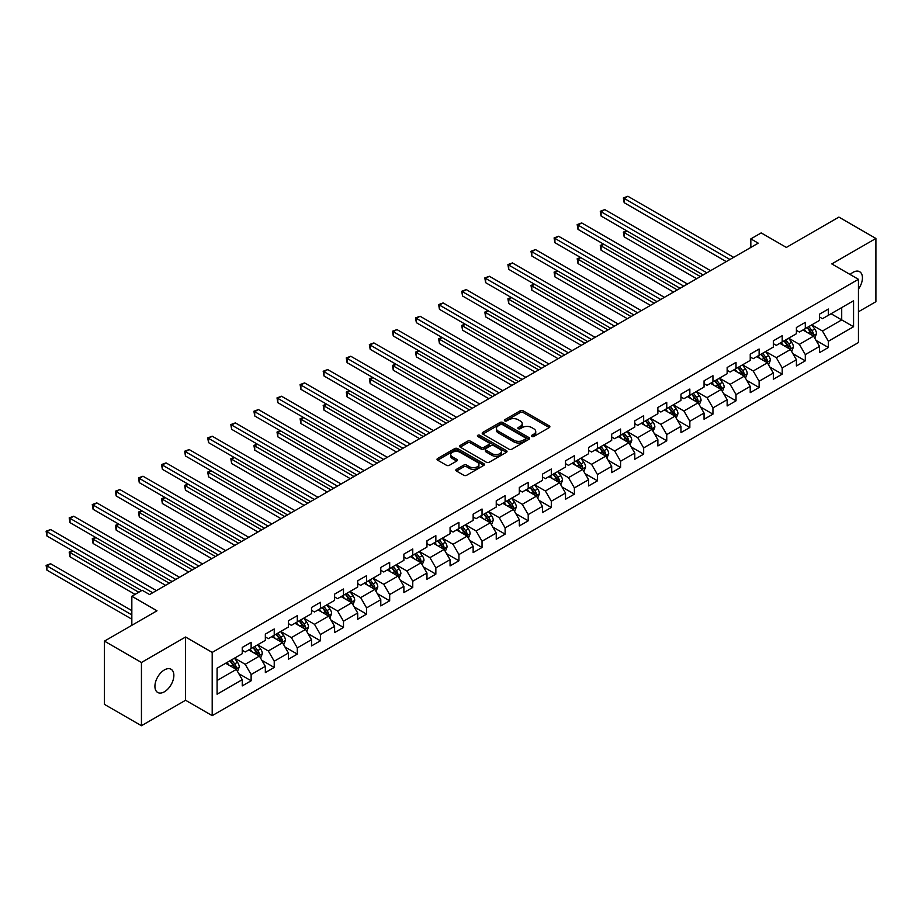 <?xml version="1.0" encoding="UTF-8"?>
<svg xmlns="http://www.w3.org/2000/svg" width="922" height="922" viewBox="0 0 922 922"><rect width="100%" height="100%" fill="white"/><g stroke="black" fill="none" stroke-linecap="round" stroke-linejoin="round"><path stroke-width="1.38" d="M531.81 436.486A1.441 0.83 0 0 0 533.838 436.486L549.282 427.578A2.051 1.187 0 0 0 549.881 426.736A2.051 1.187 0 0 0 549.282 425.895L523.131 410.797A2.051 1.187 0 0 0 520.215 410.797L504.783 419.706A1.441 0.83 0 0 0 504.369 420.294A1.441 0.83 0 0 0 504.783 420.881A1.441 0.83 0 0 0 506.823 420.881L508.817 419.729A6.569 3.792 0 0 1 518.118 419.729L520.296 420.985A6.569 3.792 0 0 1 522.221 423.671A6.569 3.792 0 0 1 520.296 426.356L518.291 427.508A1.441 0.83 0 0 0 517.876 428.096A1.441 0.83 0 0 0 518.291 428.684A1.441 0.83 0 0 0 520.331 428.684L522.325 427.531A6.569 3.792 0 0 1 531.625 427.531L533.803 428.788A6.569 3.792 0 0 1 535.728 431.473A6.569 3.792 0 0 1 533.803 434.158L531.81 435.311A1.441 0.83 0 0 0 531.383 435.899A1.441 0.83 0 0 0 531.81 436.486L531.81 435.311M164.393 691.8A13.392 7.733 120 0 0 173.14 679.998A13.392 7.733 120 0 0 171.089 669.257A13.392 7.733 120 0 0 164.393 669.925A13.392 7.733 120 0 0 155.645 681.727A13.392 7.733 120 0 0 157.697 692.468A13.392 7.733 120 0 0 164.393 691.8M858.44 289.093A13.392 7.733 120 0 0 859.661 271.725A13.392 7.733 120 0 0 852.954 272.382A13.392 7.733 120 0 0 850.13 274.514M456.436 469.344A2.051 1.187 0 0 0 455.837 470.185A2.051 1.187 0 0 0 456.436 471.027L463.778 475.256A2.051 1.187 0 0 0 466.682 475.256L483.831 465.356A2.051 1.187 0 0 0 484.43 464.527A2.051 1.187 0 0 0 483.831 463.685L457.681 448.588A2.051 1.187 0 0 0 454.765 448.588L437.627 458.488A2.051 1.187 0 0 0 437.028 459.317A2.051 1.187 0 0 0 437.627 460.159L446.49 465.276A2.051 1.187 0 0 0 449.394 465.276L456.736 461.046A2.051 1.187 0 0 0 457.335 460.205A2.051 1.187 0 0 0 456.736 459.363L452.333 456.828A5.497 3.169 0 0 1 450.731 454.581A5.497 3.169 0 0 1 454.12 451.653A5.497 3.169 0 0 1 460.113 452.345L477.319 462.279A5.497 3.169 0 0 1 478.933 464.527A5.497 3.169 0 0 1 475.545 467.454A5.497 3.169 0 0 1 469.552 466.763L466.682 465.114A2.051 1.187 0 0 0 463.778 465.114L456.436 469.344L456.436 471.027L463.778 466.82L463.778 465.114M858.44 311.786L875.9 301.701L875.9 238.464L838.893 217.096L786.351 247.43L761.192 232.909L750.831 238.89L758.23 243.166L149.595 594.552L142.195 590.276L131.834 596.257L131.834 625.312M141.446 662.492L141.446 725.729L185.564 700.259L185.564 637.021L141.446 662.492L104.451 641.124L156.994 610.79L131.834 596.257M185.564 637.021L212.198 652.407L858.44 279.308L858.44 342.546L212.198 715.645L212.198 652.407M875.9 238.464L831.794 263.923L858.44 279.308M508.956 449.175A2.051 1.187 0 0 0 511.871 449.175L529.009 439.275A2.051 1.187 0 0 0 529.608 438.434A2.051 1.187 0 0 0 529.009 437.593L502.859 422.495A2.051 1.187 0 0 0 499.955 422.495L482.805 432.395A2.051 1.187 0 0 0 482.206 433.236A2.051 1.187 0 0 0 482.805 434.078L508.956 449.175M478.368 436.798A1.441 0.83 0 0 1 479.832 437.005L479.832 435.288L506.42 450.639A2.051 1.187 0 0 1 507.019 451.48A2.051 1.187 0 0 1 506.42 452.322L489.271 462.222A2.051 1.187 0 0 1 486.367 462.222L460.216 447.112L460.216 445.441A2.051 1.187 0 0 0 459.617 446.283A2.051 1.187 0 0 0 460.216 447.112M460.216 445.441L467.558 441.2A2.051 1.187 0 0 1 470.462 441.2L481.065 447.331A2.051 1.187 0 0 0 483.969 447.331L488.844 444.519A2.051 1.187 0 0 0 489.444 443.678A2.051 1.187 0 0 0 488.844 442.837L477.792 436.463A1.441 0.83 0 0 1 477.377 435.876A1.441 0.83 0 0 1 478.264 435.115A1.441 0.83 0 0 1 479.832 435.288M141.446 725.729L104.451 704.362L104.451 641.124M238.775 673.648L251.13 680.782L251.13 674.535L265.34 666.341L265.34 672.576L274.226 667.447L274.226 661.212L288.425 653.007L288.425 659.242L297.31 654.113L297.31 647.878L311.521 639.672L311.521 645.919L320.407 640.79L320.407 634.543L334.605 626.349L334.605 632.584L343.491 627.456L343.491 621.221L357.701 613.015L357.701 619.25L366.576 614.121L366.576 607.886L380.786 599.68L380.786 605.915L389.672 600.798L389.672 594.552L403.882 586.346L403.882 592.592L412.756 587.464L412.756 581.229L426.967 573.023L426.967 579.258L435.852 574.129L435.852 567.894L450.063 559.689L450.063 565.924L458.937 560.795L458.937 554.56L473.147 546.354L473.147 552.601L482.033 547.472L482.033 541.226L496.243 533.031L496.243 539.266L505.118 534.138L505.118 527.903L519.328 519.697L519.328 525.932L528.214 520.803L528.214 514.568L542.424 506.362L542.424 512.597L551.298 507.48L551.298 501.234L565.509 493.028L565.509 499.275L574.394 494.146L574.394 487.911L588.605 479.705L588.605 485.94L597.479 480.811L597.479 474.576L611.689 466.371L611.689 472.606L620.575 467.477L620.575 461.242L634.785 453.036L634.785 459.283L643.66 454.154L643.66 447.908L657.87 439.713L657.87 445.948L666.756 440.82L666.756 434.585L680.966 426.379L680.966 432.614L689.84 427.485L689.84 421.25L704.051 413.044L704.051 419.28L712.937 414.162L712.937 407.916L727.147 399.71L727.147 405.957L736.021 400.828L736.021 394.593L750.231 386.387L750.231 392.622L759.117 387.494L759.117 381.259L773.328 373.053L773.328 379.288L782.202 374.159L782.202 367.924L796.412 359.718L796.412 365.965L805.298 360.836L805.298 354.59L819.508 346.395L819.508 352.63L828.382 347.502L828.382 341.267L853.553 326.734L853.553 300.756L841.705 307.591L841.705 319.899L853.553 326.734M251.13 680.782L242.244 685.91L242.244 679.664L217.085 694.197L217.085 668.22L242.244 653.686L242.244 647.451L251.13 642.323L251.13 648.558L265.34 640.364L265.34 634.117L274.226 628.988L274.226 635.235L288.425 627.029L288.425 620.794L297.31 615.666L297.31 621.901L311.521 613.695L311.521 607.46L320.407 602.331L320.407 608.566L334.605 600.36L334.605 594.125L343.491 588.997L343.491 595.243L357.701 587.037L357.701 580.791L366.576 575.674L366.576 581.909L380.786 573.703L380.786 567.468L389.672 562.339L389.672 568.574L403.882 560.369L403.882 554.134L412.756 549.005L412.756 555.24L426.967 547.046L426.967 540.799L435.852 535.67L435.852 541.917L450.063 533.711L450.063 527.476L458.937 522.348L458.937 528.583L473.147 520.377L473.147 514.142L482.033 509.013L482.033 515.248L496.243 507.042L496.243 500.807L505.118 495.679L505.118 501.925L519.328 493.719L519.328 487.473L528.214 482.356L528.214 488.591L542.424 480.385L542.424 474.15L551.298 469.021L551.298 475.256L565.509 467.051L565.509 460.816L574.394 455.687L574.394 461.922L588.605 453.728L588.605 447.481L597.479 442.353L597.479 448.599L611.689 440.393L611.689 434.158L620.575 429.03L620.575 435.265L634.785 427.059L634.785 420.824L643.66 415.695L643.66 421.93L657.87 413.724L657.87 407.489L666.756 402.361L666.756 408.607L680.966 400.402L680.966 394.155L689.84 389.038L689.84 395.273L704.051 387.067L704.051 380.832L712.937 375.703L712.937 381.938L727.147 373.733L727.147 367.498L736.021 362.369L736.021 368.604L750.231 360.41L750.231 354.163L759.117 349.035L759.117 355.281L773.328 347.075L773.328 340.84L782.202 335.712L782.202 341.947L796.412 333.741L796.412 327.506L805.298 322.377L805.298 328.612L819.508 320.418L819.508 314.172L828.382 309.043L828.382 315.289L853.553 300.756M248.767 649.929L259.416 656.084L245.206 664.289L234.557 658.135M242.244 650.275L245.206 651.981L251.13 648.558M245.206 664.289L251.13 674.535M259.416 656.084L265.34 666.341M271.852 636.595L282.512 642.749L268.302 650.955L257.641 644.801M265.34 636.941L268.302 638.646L274.226 635.235M268.302 650.955L274.226 661.212M282.512 642.749L288.425 653.007M294.948 623.272L305.597 629.415L291.387 637.621L280.737 631.466M288.425 623.606L291.387 625.323L297.31 621.901M291.387 637.621L297.31 647.878M305.597 629.415L311.521 639.672M318.032 609.938L328.693 616.092L314.483 624.298L303.822 618.143M311.521 610.283L314.483 611.989L320.407 608.566M314.483 624.298L320.407 634.543M328.693 616.092L334.605 626.349M341.117 596.603L351.778 602.758L337.567 610.963L326.918 604.809M334.605 596.949L337.567 598.655L343.491 595.243M337.567 610.963L343.491 621.221M351.778 602.758L357.701 613.015M364.213 583.269L374.874 589.423L360.663 597.629L350.003 591.475M357.701 583.614L360.663 585.32L366.576 581.909M360.663 597.629L366.576 607.886M374.874 589.423L380.786 599.68M387.298 569.946L397.958 576.1L383.748 584.294L373.099 578.152M380.786 570.28L383.748 571.997L389.672 568.574M383.748 584.294L389.672 594.552M397.958 576.1L403.882 586.346M410.394 556.611L421.054 562.766L406.844 570.972L396.183 564.817M403.882 556.957L406.844 558.663L412.756 555.24M406.844 570.972L412.756 581.229M421.054 562.766L426.967 573.023M433.478 543.277L444.139 549.431L429.929 557.637L419.28 551.483M426.967 543.623L429.929 545.328L435.852 541.917M429.929 557.637L435.852 567.894M444.139 549.431L450.063 559.689M456.574 529.954L467.235 536.097L453.025 544.303L442.364 538.148M450.063 530.288L453.025 532.006L458.937 528.583M453.025 544.303L458.937 554.56M467.235 536.097L473.147 546.354M479.659 516.62L490.32 522.774L476.109 530.98L465.46 524.825M473.147 516.965L476.109 518.671L482.033 515.248M476.109 530.98L482.033 541.226M490.32 522.774L496.243 533.031M502.755 503.285L513.416 509.44L499.205 517.645L488.545 511.491M496.243 503.631L499.205 505.337L505.118 501.925M499.205 517.645L505.118 527.903M513.416 509.44L519.328 519.697M525.84 489.951L536.5 496.105L522.29 504.311L511.641 498.157M519.328 490.297L522.29 492.002L528.214 488.591M522.29 504.311L528.214 514.568M536.5 496.105L542.424 506.362M548.936 476.628L559.596 482.782L545.386 490.977L534.725 484.834M542.424 476.962L545.386 478.679L551.298 475.256M545.386 490.977L551.298 501.234M559.596 482.782L565.509 493.028M572.02 463.293L582.681 469.448L568.471 477.654L557.822 471.499M565.509 463.639L568.471 465.345L574.394 461.922M568.471 477.654L574.394 487.911M582.681 469.448L588.605 479.705M595.116 449.959L605.777 456.113L591.567 464.319L580.906 458.165M588.605 450.305L591.567 452.011L597.479 448.599M591.567 464.319L597.479 474.576M605.777 456.113L611.689 466.371M618.201 436.636L628.862 442.791L614.651 450.985L604.002 444.83M611.689 436.97L614.651 438.688L620.575 435.265M614.651 450.985L620.575 461.242M628.862 442.791L634.785 453.036M641.297 423.302L651.958 429.456L637.747 437.662L627.087 431.508M634.785 423.647L637.747 425.353L643.66 421.93M637.747 437.662L643.66 447.908M651.958 429.456L657.87 439.713M664.382 409.967L675.042 416.122L660.832 424.327L650.183 418.173M657.87 410.313L660.832 412.019L666.756 408.607M660.832 424.327L666.756 434.585M675.042 416.122L680.966 426.379M687.478 396.644L698.138 402.787L683.928 410.993L673.267 404.839M680.966 396.979L683.928 398.684L689.84 395.273M683.928 410.993L689.84 421.25M698.138 402.787L704.051 413.044M710.562 383.31L721.223 389.464L707.013 397.67L696.364 391.516M704.051 383.644L707.013 385.361L712.937 381.938M707.013 397.67L712.937 407.916M721.223 389.464L727.147 399.71M733.658 369.976L744.319 376.13L730.109 384.336L719.448 378.181M727.147 370.321L730.109 372.027L736.021 368.604M730.109 384.336L736.021 394.593M744.319 376.13L750.231 386.387M756.743 356.641L767.404 362.795L753.193 371.001L742.544 364.847M750.231 356.987L753.193 358.693L759.117 355.281M753.193 371.001L759.117 381.259M767.404 362.795L773.328 373.053M779.839 343.318L790.5 349.473L776.289 357.667L765.629 351.524M773.328 343.652L776.289 345.37L782.202 341.947M776.289 357.667L782.202 367.924M790.5 349.473L796.412 359.718M802.924 329.984L813.584 336.138L799.374 344.344L788.713 338.19M796.412 330.33L799.374 332.035L805.298 328.612M799.374 344.344L805.298 354.59M813.584 336.138L819.508 346.395M831.056 313.745L841.705 319.899L822.47 331.01L811.809 324.855M819.508 316.995L822.47 318.701L828.382 315.289M822.47 331.01L828.382 341.267M185.564 700.259L212.198 715.645M750.831 238.89L750.831 247.43M217.085 680.517L236.332 669.418L225.671 663.264M236.332 669.418L242.244 679.664M816.028 340.368L828.382 347.502M792.943 353.702L805.298 360.836M769.847 367.025L782.202 374.159M746.762 380.36L759.117 387.494M723.666 393.694L736.021 400.828M700.582 407.017L712.937 414.162M677.486 420.351L689.84 427.485M654.401 433.686L666.756 440.82M631.305 447.02L643.66 454.154M608.22 460.343L620.575 467.477M585.124 473.678L597.479 480.811M562.04 487.012L574.394 494.146M538.944 500.335L551.298 507.48M515.859 513.669L528.214 520.803M492.763 527.004L505.118 534.138M469.678 540.338L482.033 547.472M446.582 553.661L458.937 560.795M423.498 566.995L435.852 574.129M400.402 580.33L412.756 587.464M377.317 593.653L389.672 600.798M354.221 606.987L366.576 614.121M331.136 620.322L343.491 627.456M308.04 633.656L320.407 640.79M284.956 646.979L297.31 654.113M261.86 660.313L274.226 667.447M532.386 436.694L533.803 435.864A6.569 3.792 0 0 0 535.728 433.179L535.728 431.473M522.221 423.671L522.221 425.388A6.569 3.792 0 0 1 520.296 428.062L518.867 428.891M549.247 427.589L523.131 412.503A2.051 1.187 0 0 0 520.215 412.503L505.36 421.089M529.009 437.593L529.009 439.275L502.859 424.212A2.051 1.187 0 0 0 499.955 424.212L482.84 434.089M525.379 439.022A1.441 0.83 0 0 0 525.805 438.434A1.441 0.83 0 0 0 525.379 437.846L502.421 424.593A1.441 0.83 0 0 0 500.392 424.593L498.283 425.814A6.569 3.792 0 0 0 496.359 428.5A6.569 3.792 0 0 0 498.283 431.185L513.969 440.243A6.569 3.792 0 0 0 523.27 440.243L525.379 439.022L525.379 440.728A1.441 0.83 0 0 0 525.805 440.14L525.805 438.434M496.359 428.5L496.359 430.205A6.569 3.792 0 0 0 498.283 432.891L498.283 431.185M525.379 440.728L523.27 441.949A6.569 3.792 0 0 1 513.969 441.949L498.283 432.891M460.239 447.135L467.558 442.917L467.558 441.2M489.444 443.678L489.444 445.384A2.051 1.187 0 0 1 488.844 446.225L483.969 449.037A2.051 1.187 0 0 1 481.065 449.037L470.462 442.917A2.051 1.187 0 0 0 467.558 442.917M479.832 437.005L506.397 452.333M492.071 453.682A5.497 3.169 0 0 0 498.064 454.373A5.497 3.169 0 0 0 501.453 451.434A5.497 3.169 0 0 0 499.839 449.198L493.777 445.695A2.051 1.187 0 0 0 490.873 445.695L486.009 448.507A2.051 1.187 0 0 0 485.398 449.337A2.051 1.187 0 0 0 486.009 450.178L492.071 453.682L492.071 455.387A5.497 3.169 0 0 0 498.064 456.079A5.497 3.169 0 0 0 501.453 453.151L501.453 451.434M485.398 449.337L485.398 451.054A2.051 1.187 0 0 0 486.009 451.884L486.009 450.178M492.071 455.387L486.009 451.884M478.933 464.527L478.933 466.232A5.497 3.169 0 0 1 475.545 469.16A5.497 3.169 0 0 1 469.552 468.48L466.682 466.82A2.051 1.187 0 0 0 463.778 466.82M450.731 454.581L450.731 456.286A5.497 3.169 0 0 0 452.333 458.534L452.333 456.828M456.701 461.058L452.333 458.534M483.831 463.685L483.831 465.356L457.681 450.293A2.051 1.187 0 0 0 454.765 450.293L437.65 460.182M814.76 338.167L816.512 333.729A5.544 3.204 -120 0 0 814.748 329.004L811.694 324.924M806.37 331.966L804.295 329.2M626.983 230.961L624.171 232.586L624.171 236.862L696.652 278.709M812.731 335.643L813.527 333.96A5.544 3.204 -120 0 0 811.936 330.629L808.882 326.549M807.488 327.356L810.876 331.874A2.824 1.637 60 0 1 811.395 332.738L813.527 333.96M807.107 327.575L810.161 331.655A5.544 3.204 60 0 1 811.74 334.986M624.171 236.862L623.353 232.125L700.351 276.577M623.353 232.125L626.66 230.777M729.959 259.485L624.171 198.403L627.87 196.271L733.658 257.342M726.259 261.618L624.171 202.679L624.171 198.403L623.353 197.942L627.87 196.271M624.171 202.679L623.353 197.942M791.664 351.489L793.427 347.052A5.544 3.204 -120 0 0 791.652 342.339L788.598 338.259M783.274 345.301L781.199 342.535M603.898 244.295L601.086 245.92L601.086 250.196L673.567 292.044M789.635 348.977L790.431 347.294A5.544 3.204 -120 0 0 788.84 343.952L785.786 339.884M784.403 340.679L787.791 345.208A2.824 1.637 60 0 1 788.298 346.061L790.431 347.294M784.011 340.91L787.065 344.978A5.544 3.204 60 0 1 788.656 348.32M601.086 250.196L600.268 245.448L677.267 289.9M600.268 245.448L603.564 244.111M768.579 364.824L770.331 360.387A5.544 3.204 -120 0 0 768.568 355.662L765.514 351.582M760.189 358.635L758.115 355.857M580.802 257.63L577.99 259.255L577.99 263.531L650.471 305.378M766.551 362.3L767.346 360.629A5.544 3.204 -120 0 0 765.756 357.287L762.701 353.207M761.307 354.013L764.695 358.543A2.824 1.637 60 0 1 765.214 359.396L767.346 360.629M760.927 354.232L763.981 358.312A5.544 3.204 60 0 1 765.56 361.655M577.99 263.531L577.172 258.782L654.171 303.234M577.172 258.782L580.48 257.445M706.863 272.808L601.086 211.737L604.786 209.605L710.562 270.676M703.163 274.952L601.086 216.013L601.086 211.737L600.268 211.265L604.786 209.605M601.086 216.013L600.268 211.265M683.778 286.143L577.99 225.072L581.69 222.928L687.478 284.011M680.079 288.286L577.99 229.348L577.99 225.072L577.172 224.599L581.69 222.928M577.99 229.348L577.172 224.599M745.483 378.158L747.246 373.721A5.544 3.204 -120 0 0 745.472 368.996L742.417 364.916M737.093 371.958L735.018 369.192M557.718 270.964L554.906 272.589L554.906 276.854L627.386 318.701M743.455 375.634L744.25 373.952A5.544 3.204 -120 0 0 742.659 370.621L739.605 366.541M738.222 367.348L741.611 371.866A2.824 1.637 60 0 1 742.118 372.73L744.25 373.952M737.831 367.567L740.885 371.647A5.544 3.204 60 0 1 742.475 374.977M554.906 276.854L554.087 272.117L631.086 316.569M554.087 272.117L557.384 270.768M722.399 391.481L724.15 387.056A5.544 3.204 -120 0 0 722.387 382.33L719.333 378.25M714.008 385.292L711.934 382.526M534.622 284.287L531.81 285.912L531.81 290.188L604.29 332.035M720.37 388.969L721.165 387.286A5.544 3.204 -120 0 0 719.575 383.955L716.521 379.876M715.126 380.671L718.515 385.2A2.824 1.637 60 0 1 719.033 386.053L721.165 387.286M714.746 380.901L717.8 384.981A5.544 3.204 60 0 1 719.379 388.312M531.81 290.188L530.991 285.44L607.99 329.903M530.991 285.44L534.299 284.103M699.302 404.816L701.066 400.378A5.544 3.204 -120 0 0 699.291 395.653L696.237 391.585M690.912 398.627L688.838 395.849M511.537 297.622L508.725 299.247L508.725 303.522L581.206 345.37M697.274 402.292L698.069 400.621A5.544 3.204 -120 0 0 696.479 397.278L693.425 393.198M692.042 394.005L695.43 398.535A2.824 1.637 60 0 1 695.937 399.387L698.069 400.621M691.65 394.224L694.704 398.304A5.544 3.204 60 0 1 696.294 401.646M508.725 303.522L507.907 298.774L584.905 343.226M507.907 298.774L511.203 297.437M660.682 299.477L554.906 238.406L558.605 236.263L664.382 297.345M656.983 301.609L554.906 242.67L554.906 238.406L554.087 237.934L558.605 236.263M554.906 242.67L554.087 237.934M637.598 312.812L531.81 251.729L535.509 249.597L641.297 310.668M633.898 314.944L531.81 256.005L531.81 251.729L530.991 251.257L535.509 249.597M531.81 256.005L530.991 251.257M614.501 326.134L508.725 265.063L512.425 262.931L618.201 324.002M610.802 328.278L508.725 269.339L508.725 265.063L507.907 264.591L512.425 262.931M508.725 269.339L507.907 264.591M591.417 339.469L485.629 278.398L489.328 276.254L595.116 337.337M587.717 341.601L485.629 282.662L485.629 278.398L484.811 277.925L489.328 276.254M485.629 282.662L484.811 277.925M568.321 352.803L462.544 291.721L466.244 289.589L572.02 350.66M564.621 354.935L462.544 295.997L462.544 291.721L461.726 291.26L466.244 289.589M462.544 295.997L461.726 291.26M545.236 366.126L439.448 305.055L443.148 302.923L548.936 363.994M541.537 368.27L439.448 309.331L439.448 305.055L438.63 304.583L443.148 302.923M439.448 309.331L438.63 304.583M522.14 379.461L416.364 318.39L420.063 316.246L525.84 377.329M518.441 381.604L416.364 322.665L416.364 318.39L415.545 317.917L420.063 316.246M416.364 322.665L415.545 317.917M499.056 392.795L393.268 331.713L396.967 329.58L502.755 390.651M495.356 394.927L393.268 335.988L393.268 331.713L392.449 331.252L396.967 329.58M393.268 335.988L392.449 331.252M475.959 406.129L370.183 345.047L373.883 342.915L479.659 403.986M472.26 408.262L370.183 349.323L370.183 345.047L369.365 344.574L373.883 342.915M370.183 349.323L369.365 344.574M452.875 419.452L347.087 358.381L350.786 356.249L456.574 417.32M449.175 421.596L347.087 362.657L347.087 358.381L346.269 357.909L350.786 356.249M347.087 362.657L346.269 357.909M429.779 432.787L324.002 371.716L327.702 369.572L433.478 430.655M426.079 434.919L324.002 375.98L324.002 371.716L323.184 371.243L327.702 369.572M324.002 375.98L323.184 371.243M406.694 446.121L300.906 385.039L304.606 382.907L410.394 443.978M402.995 448.253L300.906 389.315L300.906 385.039L300.088 384.578L304.606 382.907M300.906 389.315L300.088 384.578M383.598 459.444L277.822 398.373L281.521 396.241L387.298 457.312M379.899 461.588L277.822 402.649L277.822 398.373L277.003 397.901L281.521 396.241M277.822 402.649L277.003 397.901M360.514 472.779L254.726 411.708L258.425 409.564L364.213 470.646M356.814 474.911L254.726 415.972L254.726 411.708L253.907 411.235L258.425 409.564M254.726 415.972L253.907 411.235M337.417 486.113L231.641 425.03L235.34 422.898L341.128 483.969M333.718 488.245L231.641 429.306L231.641 425.03L230.823 424.569L235.34 422.898M231.641 429.306L230.823 424.569M314.333 499.447L208.545 438.365L212.244 436.233L318.032 497.304M310.633 501.58L208.545 442.641L208.545 438.365L207.727 437.892L212.244 436.233M208.545 442.641L207.727 437.892M291.237 512.77L185.46 451.699L189.16 449.556L294.948 510.638M287.537 514.914L185.46 455.975L185.46 451.699L184.642 451.227L189.16 449.556M185.46 455.975L184.642 451.227M268.152 526.105L162.364 465.034L166.064 462.89L271.852 523.973M264.453 528.237L162.364 469.298L162.364 465.034L161.546 464.561L166.064 462.89M162.364 469.298L161.546 464.561M245.056 539.439L139.28 478.357L142.979 476.225L248.767 537.296M241.357 541.571L139.28 482.632L139.28 478.357L138.461 477.896L142.979 476.225M139.28 482.632L138.461 477.896M676.218 418.15L677.97 413.713A5.544 3.204 -120 0 0 676.206 408.988L673.152 404.908M667.828 411.95L665.753 409.184M488.441 310.956L485.629 312.581L485.629 316.845L558.11 358.693M674.189 415.626L674.985 413.955A5.544 3.204 -120 0 0 673.394 410.613L670.34 406.533M668.946 407.34L672.334 411.857A2.824 1.637 60 0 1 672.853 412.722L674.985 413.955M668.565 407.559L671.619 411.638A5.544 3.204 60 0 1 673.198 414.969M485.629 316.845L484.811 312.109L561.809 356.56M484.811 312.109L488.118 310.76M653.122 431.484L654.885 427.047A5.544 3.204 -120 0 0 653.11 422.322L650.056 418.242M644.732 425.284L642.657 422.518M465.356 324.279L462.544 325.904L462.544 330.18L535.025 372.027M651.093 428.961L651.889 427.278A5.544 3.204 -120 0 0 650.298 423.947L647.244 419.867M645.861 420.674L649.249 425.192A2.824 1.637 60 0 1 649.756 426.056L651.889 427.278M645.469 420.893L648.523 424.973A5.544 3.204 60 0 1 650.114 428.304M462.544 330.18L461.726 325.443L538.725 369.895M461.726 325.443L465.022 324.095M630.037 444.807L631.789 440.37A5.544 3.204 -120 0 0 630.026 435.657L626.972 431.577M621.647 438.618L619.572 435.841M442.26 337.613L439.448 339.238L439.448 343.514L511.929 385.361M628.009 442.295L628.804 440.612A5.544 3.204 -120 0 0 627.214 437.27L624.159 433.202M622.765 433.997L626.153 438.526A2.824 1.637 60 0 1 626.672 439.379L628.804 440.612M622.385 434.227L625.439 438.296A5.544 3.204 60 0 1 627.018 441.638M439.448 343.514L438.63 338.766L515.629 383.218M438.63 338.766L441.938 337.429M606.941 458.142L608.704 453.705A5.544 3.204 -120 0 0 606.93 448.979L603.875 444.9M598.551 451.953L596.476 449.175M419.176 350.948L416.364 352.573L416.364 356.837L488.844 398.684M604.913 455.618L605.708 453.947A5.544 3.204 -120 0 0 604.117 450.604L601.063 446.525M599.68 447.331L603.069 451.849A2.824 1.637 60 0 1 603.576 452.714L605.708 453.947M599.288 447.55L602.343 451.63A5.544 3.204 60 0 1 603.933 454.972M416.364 356.837L415.545 352.1L492.544 396.552M415.545 352.1L418.842 350.763M583.857 471.476L585.608 467.039A5.544 3.204 -120 0 0 583.845 462.314L580.791 458.234M575.466 465.276L573.392 462.51M396.08 364.282L393.268 365.896L393.268 370.171L465.748 412.019M581.828 468.952L582.623 467.27A5.544 3.204 -120 0 0 581.033 463.939L577.979 459.859M576.584 460.666L579.973 465.184A2.824 1.637 60 0 1 580.491 466.048L582.623 467.27M576.204 460.885L579.258 464.965A5.544 3.204 60 0 1 580.837 468.295M393.268 370.171L392.449 365.435L469.448 409.887M392.449 365.435L395.757 364.086M560.76 484.799L562.524 480.374A5.544 3.204 -120 0 0 560.749 475.648L557.695 471.568M552.37 478.61L550.296 475.844M372.995 377.605L370.183 379.23L370.183 383.506L442.664 425.353M558.732 482.287L559.527 480.604A5.544 3.204 -120 0 0 557.937 477.273L554.883 473.193M553.5 473.989L556.888 478.518A2.824 1.637 60 0 1 557.395 479.371L559.527 480.604M553.108 474.219L556.162 478.299A5.544 3.204 60 0 1 557.752 481.63M370.183 383.506L369.365 378.758L446.363 423.221M369.365 378.758L372.661 377.421M537.676 498.134L539.428 493.696A5.544 3.204 -120 0 0 537.664 488.971L534.61 484.903M529.286 491.945L527.211 489.167M349.899 390.94L347.087 392.565L347.087 396.84L419.568 438.688M535.647 495.61L536.443 493.938A5.544 3.204 -120 0 0 534.852 490.596L531.798 486.516M530.404 487.323L533.792 491.852A2.824 1.637 60 0 1 534.311 492.705L536.443 493.938M530.023 487.542L533.077 491.622A5.544 3.204 60 0 1 534.656 494.964M347.087 396.84L346.269 392.092L423.267 436.544M346.269 392.092L349.576 390.755M514.58 511.468L516.343 507.031A5.544 3.204 -120 0 0 514.568 502.306L511.514 498.226M506.19 505.268L504.115 502.502M326.814 404.274L324.002 405.899L324.002 410.163L396.483 452.011M512.551 508.944L513.347 507.261A5.544 3.204 -120 0 0 511.756 503.931L508.702 499.851M507.319 500.658L510.707 505.175A2.824 1.637 60 0 1 511.214 506.04L513.347 507.261M506.927 500.877L509.981 504.956A5.544 3.204 60 0 1 511.572 508.287M324.002 410.163L323.184 405.426L400.183 449.878M323.184 405.426L326.48 404.078M491.495 524.802L493.247 520.365A5.544 3.204 -120 0 0 491.484 515.64L488.43 511.56M483.105 518.602L481.03 515.836M303.718 417.597L300.906 419.222L300.906 423.498L373.387 465.345M489.467 522.278L490.262 520.596A5.544 3.204 -120 0 0 488.672 517.265L485.617 513.185M484.223 513.98L487.611 518.51A2.824 1.637 60 0 1 488.13 519.363L490.262 520.596M483.843 514.211L486.897 518.291A5.544 3.204 60 0 1 488.476 521.622M300.906 423.498L300.088 418.761L377.086 463.213M300.088 418.761L303.396 417.412M468.399 538.125L470.162 533.688A5.544 3.204 -120 0 0 468.388 528.974L465.333 524.895M460.009 531.936L457.934 529.159M280.634 430.931L277.822 432.556L277.822 436.832L350.302 478.679M466.371 535.601L467.166 533.93A5.544 3.204 -120 0 0 465.575 530.588L462.521 526.52M461.138 527.315L464.527 531.844A2.824 1.637 60 0 1 465.034 532.697L467.166 533.93M460.746 527.545L463.801 531.614A5.544 3.204 60 0 1 465.391 534.956M277.822 436.832L277.003 432.084L354.002 476.536M277.003 432.084L280.3 430.747M445.314 551.46L447.066 547.023A5.544 3.204 -120 0 0 445.303 542.297L442.249 538.218M436.924 545.259L434.85 542.493M257.538 444.266L254.726 445.891L254.726 450.155L327.206 492.002M443.286 548.936L444.081 547.265A5.544 3.204 -120 0 0 442.491 543.922L439.437 539.843M438.042 540.649L441.431 545.167A2.824 1.637 60 0 1 441.949 546.031L444.081 547.265M437.662 540.868L440.716 544.948A5.544 3.204 60 0 1 442.295 548.29M254.726 450.155L253.907 445.418L330.906 489.87M253.907 445.418L257.215 444.07M422.218 564.794L423.982 560.357A5.544 3.204 -120 0 0 422.207 555.632L419.153 551.552M413.828 558.594L411.754 555.828M234.453 457.6L231.641 459.214L231.641 463.489L304.122 505.337M420.19 562.27L420.985 560.588A5.544 3.204 -120 0 0 419.395 557.257L416.341 553.177M414.958 553.984L418.346 558.502A2.824 1.637 60 0 1 418.853 559.366L420.985 560.588M414.566 554.203L417.62 558.283A5.544 3.204 60 0 1 419.21 561.613M231.641 463.489L230.823 458.753L307.821 503.205M230.823 458.753L234.119 457.404M399.134 578.117L400.886 573.68A5.544 3.204 -120 0 0 399.122 568.966L396.068 564.886M390.744 571.928L388.669 569.162M211.357 470.923L208.545 472.548L208.545 476.824L281.026 518.671M397.105 575.605L397.901 573.922A5.544 3.204 -120 0 0 396.31 570.591L393.256 566.511M391.862 567.307L395.25 571.836A2.824 1.637 60 0 1 395.769 572.689L397.901 573.922M391.481 567.537L394.535 571.617A5.544 3.204 60 0 1 396.114 574.948M208.545 476.824L207.727 472.076L284.725 516.527M207.727 472.076L211.034 470.739M376.038 591.451L377.801 587.014A5.544 3.204 -120 0 0 376.026 582.289L372.972 578.221M367.648 585.263L365.573 582.485M188.272 484.257L185.46 485.882L185.46 490.158L257.941 532.006M374.009 588.928L374.805 587.256A5.544 3.204 -120 0 0 373.214 583.914L370.16 579.834M368.777 580.641L372.165 585.17A2.824 1.637 60 0 1 372.672 586.023L374.805 587.256M368.385 580.86L371.439 584.94A5.544 3.204 60 0 1 373.03 588.282M185.46 490.158L184.642 485.41L261.641 529.862M184.642 485.41L187.938 484.073M352.953 604.786L354.705 600.349A5.544 3.204 -120 0 0 352.942 595.624L349.887 591.544M344.563 598.585L342.488 595.819M165.176 497.592L162.364 499.217L162.364 503.481L234.845 545.328M350.925 602.262L351.72 600.579A5.544 3.204 -120 0 0 350.13 597.249L347.075 593.169M345.681 593.975L349.069 598.493A2.824 1.637 60 0 1 349.588 599.358L351.72 600.579M345.301 594.194L348.355 598.274A5.544 3.204 60 0 1 349.934 601.605M162.364 503.481L161.546 498.744L238.544 543.196M161.546 498.744L164.854 497.396M329.857 618.109L331.62 613.683A5.544 3.204 -120 0 0 329.846 608.958L326.791 604.878M321.467 611.92L319.392 609.154M142.092 510.915L139.28 512.54L139.28 516.816L211.76 558.663M327.829 615.596L328.624 613.914A5.544 3.204 -120 0 0 327.033 610.583L323.979 606.503M322.596 607.298L325.985 611.828A2.824 1.637 60 0 1 326.492 612.681L328.624 613.914M322.204 607.529L325.259 611.609A5.544 3.204 60 0 1 326.849 614.939M139.28 516.816L138.461 512.067L215.46 556.531M138.461 512.067L141.758 510.73M306.772 631.443L308.524 627.006A5.544 3.204 -120 0 0 306.761 622.281L303.707 618.213M298.382 625.254L296.308 622.477M118.996 524.249L116.184 525.874L116.184 530.15L188.664 571.997M304.744 628.919L305.539 627.248A5.544 3.204 -120 0 0 303.949 623.906L300.895 619.838M299.5 620.633L302.889 625.162A2.824 1.637 60 0 1 303.407 626.015L305.539 627.248M299.12 620.852L302.174 624.932A5.544 3.204 60 0 1 303.753 628.274M116.184 530.15L115.365 525.402L192.364 569.854M115.365 525.402L118.673 524.065M283.676 644.778L285.44 640.341A5.544 3.204 -120 0 0 283.665 635.615L280.611 631.535M275.286 638.577L273.212 635.811M95.911 537.584L93.099 539.209L93.099 543.473L165.58 585.32M281.648 642.254L282.443 640.583A5.544 3.204 -120 0 0 280.853 637.24L277.799 633.16M276.416 633.967L279.804 638.485A2.824 1.637 60 0 1 280.311 639.349L282.443 640.583M276.024 634.186L279.078 638.266A5.544 3.204 60 0 1 280.668 641.608M93.099 543.473L92.281 538.736L169.279 583.188M92.281 538.736L95.577 537.388M221.972 552.762L116.184 491.691L119.883 489.559L225.671 550.63M218.272 554.906L116.184 495.967L116.184 491.691L115.365 491.219L119.883 489.559M116.184 495.967L115.365 491.219M198.875 566.096L93.099 505.026L96.798 502.882L202.586 563.964M195.176 568.229L93.099 509.29L93.099 505.026L92.281 504.553L96.798 502.882M93.099 509.29L92.281 504.553M260.592 658.112L262.344 653.675A5.544 3.204 -120 0 0 260.58 648.95L257.526 644.87M252.202 651.912L250.127 649.146M72.815 550.907L70.003 552.532L70.003 556.807L135.085 594.379M258.563 655.588L259.359 653.905A5.544 3.204 -120 0 0 257.768 650.575L254.714 646.495M253.32 647.302L256.708 651.819A2.824 1.637 60 0 1 257.226 652.684L259.359 653.905M252.939 647.521L255.993 651.6A5.544 3.204 60 0 1 257.584 654.931M70.003 556.807L69.185 552.071L138.784 592.247M69.185 552.071L72.492 550.722M175.791 579.431L70.003 518.348L73.702 516.216L179.49 577.287M172.091 581.563L70.003 522.624L70.003 518.348L69.185 517.887L73.702 516.216M70.003 522.624L69.185 517.887M237.496 671.435L239.259 666.998A5.544 3.204 -120 0 0 237.484 662.284L234.43 658.204M229.105 665.246L227.031 662.469M131.834 610.618L50.618 563.734L46.918 565.866L46.918 570.142L131.834 619.169M235.467 668.923L236.263 667.24A5.544 3.204 -120 0 0 234.672 663.898L231.618 659.829M230.235 660.625L233.623 665.154A2.824 1.637 60 0 1 234.13 666.007L236.263 667.24M229.843 660.855L232.897 664.923A5.544 3.204 60 0 1 234.488 668.266M46.918 570.142L46.1 565.393L131.834 614.893M46.1 565.393L50.618 563.734M152.695 592.754L46.918 531.683L50.618 529.551L156.406 590.622M141.596 590.622L46.918 535.959L46.918 531.683L46.1 531.21L50.618 529.551M46.918 535.959L46.1 531.21M533.803 435.864L533.803 434.158M518.291 428.684L518.291 427.508M520.296 428.062L520.296 426.356M504.783 420.881L504.783 419.706M520.215 412.503L520.215 410.797M523.131 412.503L523.131 410.797M549.282 427.578L549.282 425.895M482.805 434.078L482.805 432.395M499.955 424.212L499.955 422.495M502.859 424.212L502.859 422.495M513.969 441.949L513.969 440.243M523.27 441.949L523.27 440.243M470.462 442.917L470.462 441.2M481.065 449.037L481.065 447.331M483.969 449.037L483.969 447.331M488.844 446.225L488.844 444.519M506.42 452.322L506.42 450.639M466.682 466.82L466.682 465.114M469.552 468.48L469.552 466.763M456.736 461.046L456.736 459.363M437.627 460.159L437.627 458.488M454.765 450.293L454.765 448.588M457.681 450.293L457.681 448.588M813.043 335.815L816.477 333.833M811.936 330.629L814.748 329.004M807.983 332.9L810.161 331.655M789.947 349.15L793.393 347.168M788.84 343.952L791.652 342.339M784.899 346.234L787.065 344.978M766.862 362.484L770.296 360.49M765.756 357.287L768.568 355.662M761.803 359.568L763.981 358.312M743.766 375.819L747.212 373.825M742.659 370.621L745.472 368.996M738.718 372.903L740.885 371.647M720.681 389.142L724.116 387.159M719.575 383.955L722.387 382.33M715.622 386.226L717.8 384.981M697.585 402.476L701.031 400.494M696.479 397.278L699.291 395.653M692.537 399.56L694.704 398.304M674.501 415.81L677.935 413.817M673.394 410.613L676.206 408.988M669.441 412.895L671.619 411.638M651.405 429.133L654.851 427.151M650.298 423.947L653.11 422.322M646.357 426.218L648.523 424.973M628.32 442.468L631.754 440.486M627.214 437.27L630.026 435.657M623.26 439.552L625.439 438.296M605.224 455.802L608.67 453.808M604.117 450.604L606.93 448.979M600.176 452.886L602.343 451.63M582.139 469.137L585.574 467.143M581.033 463.939L583.845 462.314M577.08 466.221L579.258 464.965M559.043 482.46L562.489 480.477M557.937 477.273L560.749 475.648M553.995 479.544L556.162 478.299M535.959 495.794L539.393 493.812M534.852 490.596L537.664 488.971M530.899 492.878L533.077 491.622M512.863 509.128L516.308 507.135M511.756 503.931L514.568 502.306M507.815 506.213L509.981 504.956M489.778 522.451L493.212 520.469M488.672 517.265L491.484 515.64M484.718 519.535L486.897 518.291M466.682 535.786L470.128 533.803M465.575 530.588L468.388 528.974M461.634 532.87L463.801 531.614M443.597 549.12L447.032 547.126M442.491 543.922L445.303 542.297M438.538 546.204L440.716 544.948M420.501 562.443L423.947 560.461M419.395 557.257L422.207 555.632M415.453 559.527L417.62 558.283M397.417 575.777L400.851 573.795M396.31 570.591L399.122 568.966M392.357 572.862L394.535 571.617M374.32 589.112L377.766 587.13M373.214 583.914L376.026 582.289M369.273 586.196L371.439 584.94M351.236 602.446L354.67 600.452M350.13 597.249L352.942 595.624M346.176 599.531L348.355 598.274M328.14 615.769L331.586 613.787M327.033 610.583L329.846 608.958M323.092 612.853L325.259 611.609M305.055 629.104L308.49 627.121M303.949 623.906L306.761 622.281M299.996 626.188L302.174 624.932M281.959 642.438L285.405 640.444M280.853 637.24L283.665 635.615M276.911 639.522L279.078 638.266M258.875 655.761L262.309 653.779M257.768 650.575L260.58 648.95M253.815 652.845L255.993 651.6M235.778 669.095L239.224 667.113M234.672 663.898L237.484 662.284M230.731 666.18L232.897 664.923"/></g></svg>
